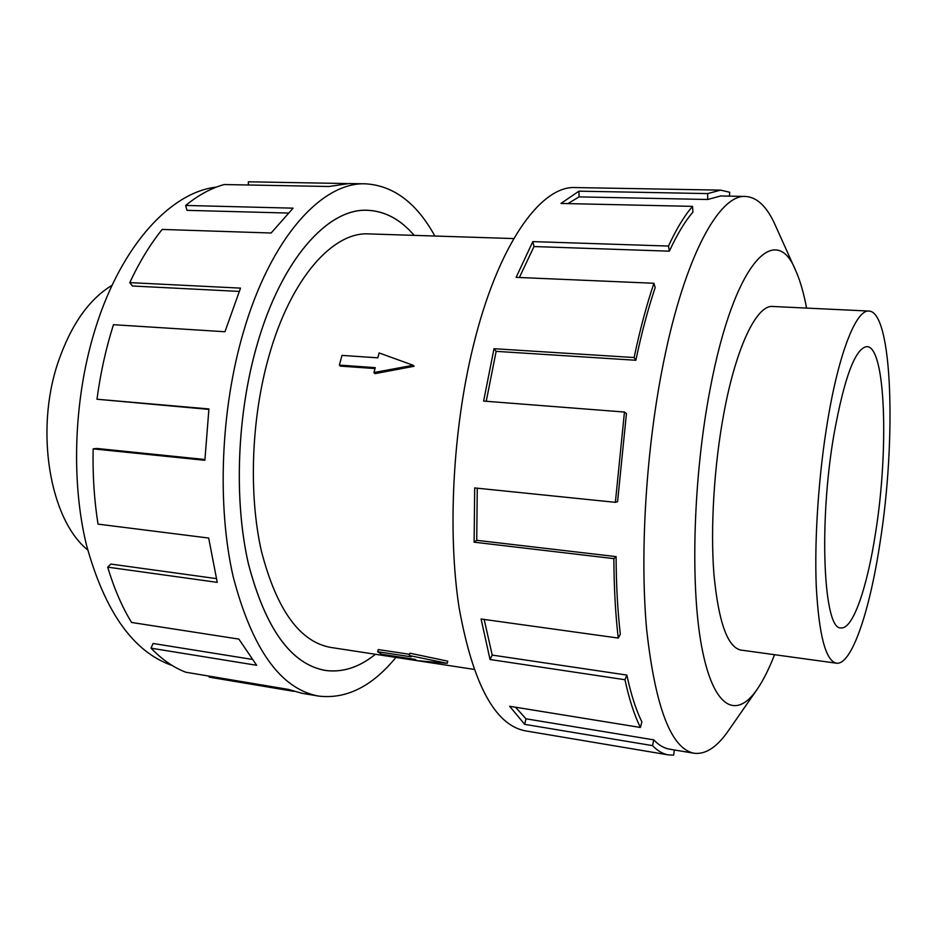 <?xml version="1.0" encoding="UTF-8"?>
<svg xmlns="http://www.w3.org/2000/svg" width="937" height="937" viewBox="0 0 937 937"><rect width="100%" height="100%" fill="white"/><g stroke="black" fill="none" stroke-linecap="round" stroke-linejoin="round"><path stroke-width="1.41" d="M256.937 345.331C236.932 414.751 233.793 500.018 248.375 563.605C265.358 628.493 290.927 664.087 325.08 670.377C342.38 672.766 359.164 667.402 375.432 654.272C359.187 667.425 342.392 672.801 325.069 670.412C290.915 664.122 265.347 628.516 248.352 563.629C233.77 500.018 236.909 414.74 256.925 345.308C281.393 259.045 328.149 207.944 367.585 210.275C385.048 211.094 400.579 219.469 414.177 235.363C400.556 219.481 385.037 211.13 367.585 210.31C328.149 207.979 281.405 259.08 256.937 345.331M513.757 238.572L368.815 233.91C332.975 231.568 290.763 278.289 268.931 356.165C251.175 418.511 248.457 494.701 261.54 551.67C276.743 609.893 299.77 641.81 330.609 647.408L473.946 669.381M879.96 543.12C896.369 440.531 892.68 311.728 868.95 311.061C856.359 309.397 839.048 351.972 827.722 420.303C818.657 474.309 814.265 539.115 816.279 586.691C818.985 635.309 825.696 660.808 836.413 663.197C851.604 665.493 869.7 611.287 879.96 543.12M833.895 434.815C844.296 377.353 855.329 347.955 866.983 346.608C885.699 346.737 888.932 449.901 875.568 532.766C867.275 587.37 852.869 629.687 840.993 627.884C823.682 630.718 818.376 524.369 833.895 434.815M87.691 549.914C49.954 519.789 34.528 430.739 58.235 361.869C71.071 324.717 89.038 299.172 112.147 285.235M773.634 306.528L772.767 306.446C756.944 304.677 736.423 345.987 724.032 412.409C714.111 464.928 710.258 528.011 713.959 574.568C718.55 622.168 727.557 647.35 741.015 650.114L741.881 650.196M806.57 308.086C803.735 293.023 800.139 280.573 795.771 270.734L775.274 225.196C767.087 206.761 757.166 197.18 745.536 196.454C719.417 194.228 684.947 255.965 663.607 362.033C646.132 447.769 639.631 553.228 646.682 629.875C655.396 707.669 671.197 748.804 694.094 753.254C705.655 754.672 717.156 747.07 728.588 730.45L757.073 689.433C763.175 680.567 768.996 668.983 774.548 654.694M795.771 270.734C775.754 220.16 734.151 262.524 710.316 388.082C693.286 475.75 690.054 584.911 701.649 646.518C713.221 708.501 736.213 719.839 757.073 689.433M635.86 360.265C641.517 333.326 647.959 309.116 655.162 287.636L653.909 283.267L516.123 277.364L532.813 241.605L668.479 246.056L669.369 251.175C677.135 234.332 684.97 221.319 692.9 212.16L692.548 206.374L560.947 203.458L578.925 191.171L707.681 193.584L720.623 190.129L575.459 187.564C540.825 185.315 497.57 244.932 472.939 347.381C452.723 430.317 447.488 532.603 459.095 607.691C472.904 684.022 494.959 725.062 525.27 730.837L668.432 754.906C662.951 754.004 657.657 750.912 652.55 745.629L524.673 724.348L509.658 706.275L640.404 727.463C634.384 715.353 629.231 699.447 624.956 679.723L490.039 659.507L481.091 619.006L618.244 638.062C615.457 613.958 614.004 587.476 613.864 558.616L474.11 542.172L474.696 487.931L615.375 502.337L624.464 412.046L483.633 401.083L493.998 348.705L634.115 357.536L635.86 360.265L496.142 351.352L486.233 401.282M674.312 749.963L673.68 755.14L668.432 754.906M615.375 502.337L617.577 501.67L626.455 413.51L624.464 412.046M477.273 488.2L476.734 540.309L474.11 542.172M618.244 638.062L620.329 634.279C617.624 610.701 616.206 584.817 616.089 556.625L476.734 540.309M484.183 619.439L492.206 655.08L490.039 659.507M640.404 727.463L641.892 721.923C636.024 710.012 630.999 694.399 626.841 675.073L492.206 655.08M515.526 707.224L525.985 718.808L524.673 724.348M694.094 753.254L669.545 749.167C664.075 748.276 658.805 745.173 653.733 739.855L525.985 718.808M172.185 665.481C133.405 652.117 104.792 611.814 86.345 544.573C70.451 478.877 74.093 394.606 96.242 325.865C122.337 243.854 171.623 192.015 216.377 187.107M395.929 657.423C372.059 686.516 346.233 699.4 318.451 696.062C280.62 688.976 252.205 649.236 233.208 576.841C216.927 505.781 220.593 410.242 243.175 332.893C270.629 237.389 322.41 181.591 365.781 183.839C393.704 185.655 416.731 203.048 434.862 236.03M248.34 184.999L248.352 181.801L346.807 183.547M365.781 183.839L349.021 183.547L328.91 186.498L224.189 184.542C211.247 188.091 198.41 195.06 185.667 205.449L293.094 208.166L271.133 233.008L162.195 229.436C150.236 244.229 139.426 261.962 129.763 282.623L240.516 288.127L224.962 331.745L113.459 324.706C105.951 348.33 100.458 373.172 96.979 399.232L208.916 408.942L204.875 460.301L93.15 448.858L96.71 448.448L204.898 459.505M129.763 282.623L132.422 285.996L239.146 291.407M185.667 205.449L187.002 210.345L288.022 213.05M208.869 409.399L96.979 399.232M93.15 448.858C92.587 475.024 94.215 500.112 98.022 524.123L208.682 538.049L217.243 582.357L107.685 567.143L110.835 564.074L216.295 578.597M107.685 567.143C114.068 588.389 122.021 606.836 131.555 622.461L238.865 639.093L256.656 665.282L151.021 648.17L153.094 643.485L251.842 659.332M151.021 648.17C161.984 659.531 173.568 667.554 185.772 672.216L288.573 689.445L301.925 693.286L318.451 696.062M293.843 691.354L209.174 677.135L209.326 676.163M653.733 739.855L652.55 745.629M626.841 675.073L624.956 679.723M616.089 556.625L613.864 558.616M496.142 351.352L493.998 348.705M669.369 251.175L534.008 246.548L519.367 277.504M534.008 246.548L532.813 241.605M634.115 357.536C639.924 329.965 646.518 305.216 653.909 283.267M707.681 193.584L707.693 199.487L579.078 196.887L567.881 203.622M579.078 196.887L578.925 191.171M668.479 246.056C676.42 228.886 684.443 215.662 692.548 206.374M729.419 196.138L729.712 192.261L720.623 190.129M707.693 199.487L720.658 195.974L745.536 196.454M341.982 355.392L377.822 357.829L379.11 352.933L413.158 365.266L373.957 372.563L375.245 367.644L339.37 365.102L341.982 355.392M375.011 368.557L340.389 366.109L339.37 365.102M373.957 372.563L375.023 373.64L414.084 366.262L413.158 365.266M377.693 651.719L411.226 656.825L409.305 655.549L447.254 663.314L416.93 660.62L415.044 659.367L381.64 654.26L377.693 651.719L378.232 649.552L409.61 654.307M409.305 655.549L409.879 653.194L447.757 661.159L447.254 663.314M323.23 670.084L325.08 670.377M771.889 306.434L868.95 311.061M740.148 649.962L836.413 663.197M365.711 210.263L367.585 210.31"/></g></svg>
